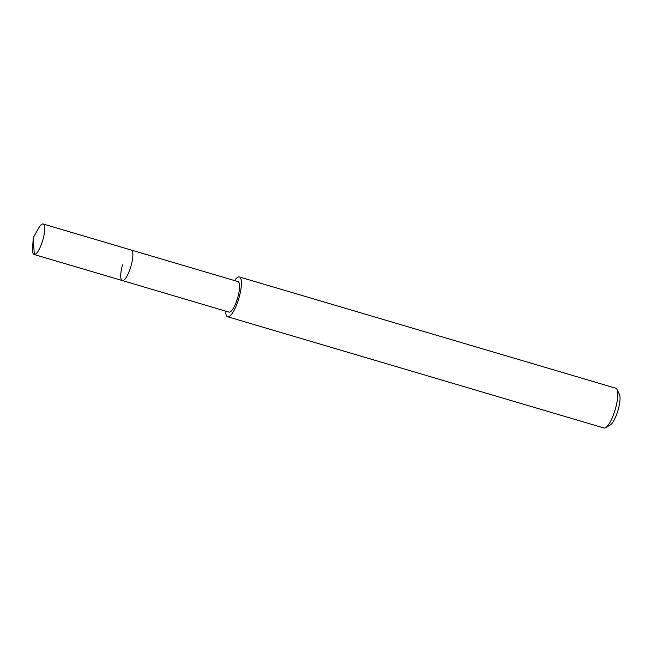 <?xml version="1.0" encoding="UTF-8"?>
<svg xmlns="http://www.w3.org/2000/svg" width="652" height="652" viewBox="0 0 652 652"><rect width="100%" height="100%" fill="white"/><g stroke="black" fill="none" stroke-linecap="round" stroke-linejoin="round"><path stroke-width="0.98" d="M33.276 237.662L38.444 228.453A15.901 4.246 106.5 0 1 43.13 223.995A15.901 4.246 106.5 0 1 42.893 239.781A15.901 4.246 106.5 0 1 34.116 254.5A15.901 4.246 106.5 0 1 32.6 248.208L33.276 237.662L34.295 254.533L122.478 280.604M131.068 265.853A15.901 4.246 -73.5 0 0 131.313 250.058A15.901 4.246 106.5 0 1 131.068 265.853A15.901 4.246 106.5 0 1 122.299 280.564A15.901 4.246 -73.5 0 0 131.068 265.853M122.535 264.777A15.901 4.246 106.5 0 0 122.299 280.564L229.007 312.104A15.901 4.246 -73.5 0 0 237.784 297.393A15.901 4.246 -73.5 0 0 238.021 281.607L43.13 223.995M234.606 280.596A20.742 5.542 106.5 0 1 239.39 276.961A20.742 5.542 106.5 0 1 239.08 297.556A20.742 5.542 106.5 0 1 227.63 316.75A20.742 5.542 106.5 0 1 225.592 311.102M227.63 316.75L603.988 428.005A20.742 5.542 -73.5 0 0 605.692 427.663A20.742 5.542 -73.5 0 0 615.431 408.812A20.742 5.542 -73.5 0 0 616.988 389.44A20.742 5.542 -73.5 0 0 615.749 388.217L239.39 276.961M605.692 427.663L610.362 424.884A16.593 4.434 -73.5 0 0 618.153 409.806A16.593 4.434 -73.5 0 0 619.4 394.305L616.988 389.44M122.299 280.564L34.116 254.5"/></g></svg>
